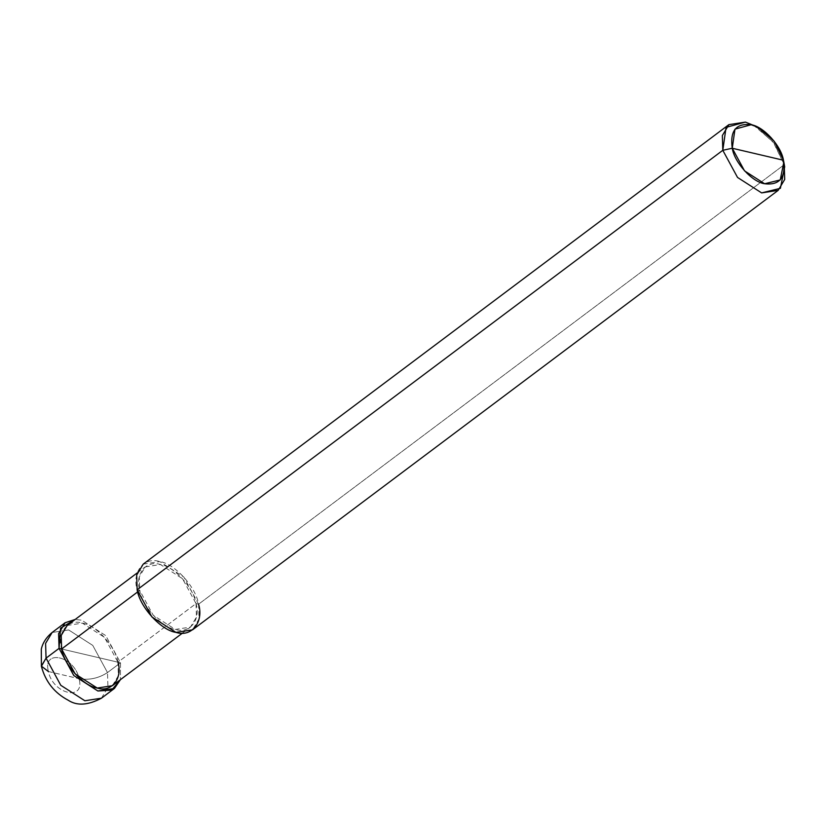 <?xml version="1.0" encoding="UTF-8"?>
<svg xmlns="http://www.w3.org/2000/svg" width="826" height="826" viewBox="0 0 826 826"><rect width="100%" height="100%" fill="white"/><g stroke="black" fill="none" stroke-linecap="round" stroke-linejoin="round"><path stroke-width="0.62" stroke-dasharray="4.13 3.1" d="M120.503 662.793L120.389 679.695L120.503 662.793L105.769 635.638L81.671 620.181L75.197 619.459L81.671 620.181L105.769 635.638L120.503 662.793L89.786 655.586L120.503 662.793L107.494 672.56L92.76 645.405L68.661 629.949L52.11 632.499L68.661 629.949L92.76 645.405L107.494 672.56L120.503 662.793M61.62 648.988L117.942 662.184C115.526 646.428 95.95 624.941 82.352 623.124C68.083 618.416 56.684 632.633 61.62 648.988L117.942 662.184L196.03 603.589L182.525 578.706L160.44 564.53L145.273 566.873L139.295 576.868L139.708 590.383L137.684 591.901L139.708 590.383C134.772 574.029 146.171 559.811 160.44 564.53C174.038 566.347 193.614 587.823 196.03 603.589L198.591 604.188C195.948 586.997 174.596 563.559 159.759 561.577C144.199 556.435 131.757 571.943 137.147 589.785L139.708 590.383L153.213 615.267L175.308 629.443L190.465 627.099L196.454 617.105L196.03 603.589L117.942 662.184L118.366 675.709L112.377 685.704M48.393 671.517L79.11 678.724C74.732 656.092 42.322 648.493 48.393 671.517C42.322 648.493 74.732 656.092 79.11 678.724C89.218 680.325 98.676 678.27 107.494 672.56C98.676 678.27 89.218 680.325 79.11 678.724L48.393 671.517C52.781 694.15 85.192 701.749 79.11 678.724C85.192 701.749 52.781 694.15 48.393 671.517L41.393 666.334M101.422 698.207L107.948 687.304L107.494 672.56L107.948 687.304L101.422 698.207M67.185 625.468L82.352 623.124L104.437 637.3L117.942 662.184M143.218 564.137L159.759 561.577L183.857 577.044L198.591 604.188L784.246 164.704L774.107 143.187L755.522 126.171M753.229 124.953L773.167 141.927L784.246 164.704L783.461 160.244L784.246 164.704L198.591 604.188L196.03 603.589C200.966 619.944 189.567 634.162 175.308 629.443C161.7 627.626 142.124 606.15 139.708 590.383L137.147 589.785M198.591 604.188L199.045 618.932L192.52 629.846M784.246 164.704L784.69 166.873M137.261 572.883L145.273 566.873M182.453 633.119L190.465 627.099"/><path stroke-width="1.24" d="M65.13 622.732L52.11 632.499C43.541 639.551 41.816 646.882 41.3 649.195L41.393 666.334L46.05 658.146L45.595 643.402L52.11 632.499L45.595 643.402L46.05 658.146L59.059 648.379L60.566 628.132L75.197 619.459L65.13 622.732L58.605 633.635L59.059 648.379L73.793 675.534L97.891 690.99L114.432 688.44L120.389 679.695L111.665 690.092L97.891 690.99L73.793 675.534L59.059 648.379L61.62 648.988L59.059 648.379L46.05 658.146L41.341 666.107L48.393 671.517M46.05 658.146L60.783 685.301L84.882 700.758L101.422 698.207L84.882 700.758L60.783 685.301L46.05 658.146M783.833 162.051L784.69 166.873L780.394 188.318L761.634 192.902L737.535 177.445L722.802 150.301L737.535 177.445L761.634 192.902L778.175 190.352L192.52 629.846L175.979 632.396L151.881 616.929L137.147 589.785L722.802 150.301L732.259 148.246L744.536 170.868L764.618 183.754L780.25 179.934L783.833 162.051L783.461 160.244L732.259 148.246C729.812 130.828 736.09 122.991 751.102 124.736C763.472 126.388 781.262 145.913 783.461 160.244C785.908 177.662 779.63 185.489 764.618 183.754C752.249 182.102 734.459 162.567 732.259 148.246L783.461 160.244L774.23 141.267L757.618 127.121L751.102 124.736L734.975 129.135L732.259 148.246L722.802 150.301L137.147 589.785L136.693 575.041L143.218 564.137L728.873 124.643L722.347 135.547L722.802 150.301L726.064 127.369L745.413 122.093L757.618 127.121M182.453 633.119L112.377 685.704L97.22 688.048L75.125 673.871L61.62 648.988L137.684 591.901L61.62 648.988L61.207 635.462L67.185 625.468L137.261 572.883M755.522 126.171L745.413 122.093L728.873 124.643M61.62 648.988C64.036 664.744 83.612 686.23 97.22 688.048C111.479 692.756 122.878 678.538 117.942 662.184M137.147 589.785C139.79 606.986 161.142 630.414 175.979 632.396C191.539 637.538 203.981 622.03 198.591 604.188M778.175 190.352L784.7 179.448L784.246 164.704M41.393 666.334C45.44 681.574 54.361 692.869 68.176 700.211C76.89 706.003 87.979 705.342 101.422 698.207L114.432 688.44"/></g></svg>
